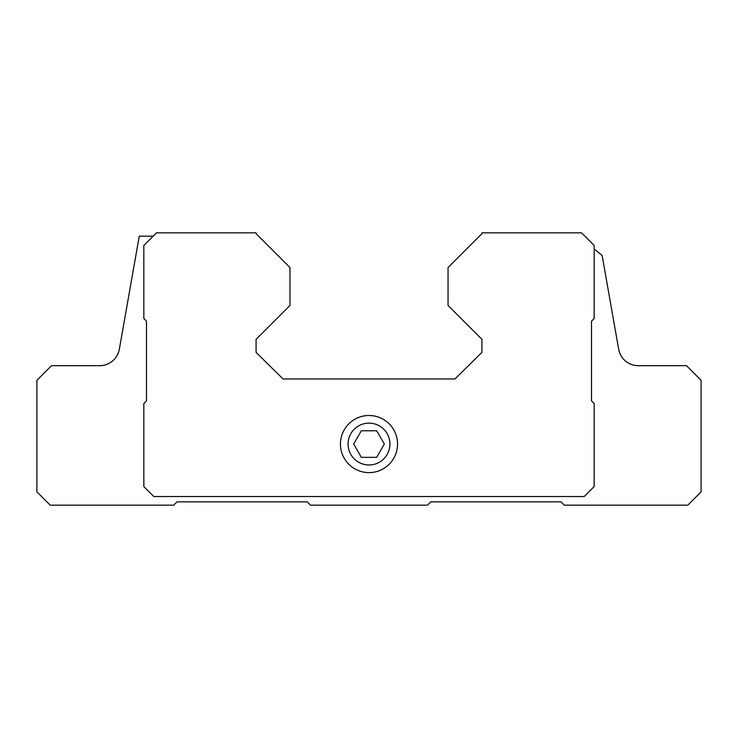 <?xml version="1.0" encoding="UTF-8"?>
<svg xmlns="http://www.w3.org/2000/svg" width="738" height="738" viewBox="0 0 738 738"><rect width="100%" height="100%" fill="white"/><g stroke="black" fill="none" stroke-linecap="round" stroke-linejoin="round"><path stroke-width="1.11" d="M361.334 457.339L376.666 457.339L384.341 444.055L376.666 430.771L361.334 430.771L353.659 444.055L361.334 457.339M348.078 444.055A20.922 20.922 0 0 0 379.461 462.173A20.922 20.922 0 0 0 379.461 425.937A20.922 20.922 0 0 0 348.078 444.055M153.135 236.16L139.27 236.16L119.335 349.212A19.926 19.926 0 0 1 99.704 365.679L51.512 365.679L36.9 380.291L36.9 491.877L50.184 505.161L173.725 505.161L177.046 501.84L307.229 501.84L310.55 505.161L427.45 505.161L430.771 501.84L560.954 501.84L564.275 505.161L687.816 505.161L701.1 491.877L701.1 380.291L686.488 365.679L638.296 365.679A19.926 19.926 0 0 1 618.665 349.212L602.162 255.588L594.164 248.881M258.54 236.16L256.086 233.706L256.086 232.839L156.456 232.839L143.836 245.459L143.836 318.521L146.493 321.178L146.493 400.882L143.836 403.538L143.836 486.563L153.799 496.526L584.201 496.526L594.164 486.563L594.164 403.538L591.507 400.882L591.507 321.178L594.164 318.521L594.164 245.459L581.544 232.839L481.914 232.839L481.914 233.706L479.46 236.16M481.914 233.706L448.04 267.58L448.04 305.44L481.914 339.314L481.914 352.395L454.949 378.963L283.051 378.963L256.086 352.395L256.086 339.314L289.96 305.44L289.96 267.58L256.086 233.706M340.439 444.055A28.561 28.561 0 0 0 383.28 468.787A28.561 28.561 0 0 0 383.28 419.322A28.561 28.561 0 0 0 340.439 444.055"/></g></svg>

